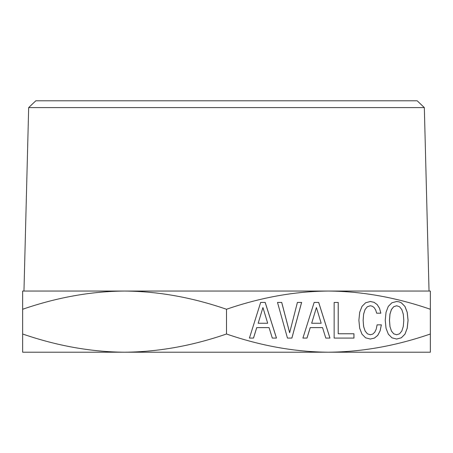 <?xml version="1.0" encoding="UTF-8"?>
<svg xmlns="http://www.w3.org/2000/svg" width="453" height="453" viewBox="0 0 453 453"><rect width="100%" height="100%" fill="white"/><g stroke="black" fill="none" stroke-linecap="round" stroke-linejoin="round"><path stroke-width="0.68" d="M226.5 334.003C260.945 345.877 294.92 351.947 328.425 352.208C361.93 351.947 395.905 345.877 430.35 334.003L430.35 352.208L124.575 352.208C91.07 351.947 57.095 345.877 22.65 334.003L22.65 352.208L124.575 352.208C158.08 351.947 192.055 345.877 226.5 334.003L226.5 309.257C191.993 297.372 158.018 291.302 124.575 291.053L22.65 291.053L22.65 309.257C57.157 297.372 91.132 291.302 124.575 291.053L328.425 291.053C294.982 291.302 261.007 297.372 226.5 309.257M22.65 352.208L22.65 306.732M430.35 309.257L430.35 291.053L328.425 291.053C361.868 291.302 395.843 297.372 430.35 309.257L430.35 334.003M405.395 291.053L129.399 291.053M389.988 326.534L389.501 320.277L389.988 314.065L391.454 309.501L393.719 306.732L396.652 305.758L399.54 306.732L401.805 309.552L403.272 314.122L403.804 320.277L403.272 326.483L401.805 331.047L399.54 333.816L396.652 334.739L393.719 333.816L391.454 331.047L389.954 326.534L389.467 320.277L389.954 314.065L391.42 309.501L393.685 306.732L396.652 305.758M321.177 323.249L311.67 323.249L316.421 307.553L321.177 323.249M267.689 323.249L258.182 323.249L262.933 307.553L267.689 323.249M391.454 331.047L389.954 326.534M393.719 333.816L391.42 331.047M396.652 334.739L393.685 333.816M311.67 323.249L316.421 307.553M258.182 323.249L262.933 307.553M396.635 339.048L401.284 337.819L404.925 334.178L407.19 328.278L408.034 320.277L407.19 312.321L404.925 306.426L401.284 302.78L399.065 301.857L396.641 301.505M302.915 338.074L306.97 338.074L310.214 327.61L322.553 327.61L325.792 338.074L329.937 338.074L318.652 302.423L314.156 302.423L302.915 338.074L307.004 338.074L310.248 327.61M334.144 338.074L353.963 338.074L353.963 333.765L338.198 333.765L338.198 302.474L334.144 302.474L334.144 338.074L353.929 338.074L353.929 333.765M370.277 334.739L367.389 333.816L365.124 331.047L363.612 326.534L363.125 320.277L363.612 314.065L365.078 309.501L367.343 306.732L370.311 305.758L372.44 306.273L374.263 307.706L375.684 310.016L376.664 313.193L380.848 313.193L379.518 308.323L377.207 304.631L374.053 302.321L370.294 301.505L365.599 302.78L362.004 306.375L359.693 312.27L358.889 320.277L359.693 328.278L362.004 334.178L365.599 337.819L370.311 339.048L374.405 338.074L377.74 335.356L380.095 330.894L381.335 324.841L377.106 324.841L376.216 329.15L374.75 332.225L372.706 334.127L370.277 334.739M289.643 332.74L281.692 302.423L277.502 302.423L287.457 338.074L291.862 338.074L301.596 302.423L297.406 302.423L289.643 332.74M249.427 338.074L253.482 338.074L256.726 327.61L269.065 327.61L272.304 338.074L276.449 338.074L265.164 302.423L260.668 302.423L249.427 338.074L253.516 338.074L256.76 327.61M401.318 337.819L404.959 334.178L407.224 328.278L408.068 320.277L407.224 312.321L404.959 306.426L401.318 302.78L399.099 301.857L396.652 301.5L391.902 302.78L388.3 306.375L386.035 312.27L385.237 320.277L386.035 328.278L388.346 334.178L391.941 337.819L396.652 339.048L401.284 337.819M325.792 338.074L329.971 338.074L318.685 302.423L314.156 302.423M338.232 333.765L338.232 302.474L334.144 302.474M370.311 339.048L374.438 338.074L377.774 335.356L380.095 330.894M380.129 330.894L381.369 324.841L377.106 324.841M370.311 334.739L367.389 333.816M367.423 333.816L365.124 331.047M365.158 331.047L363.612 326.534M363.646 326.534L363.125 320.277M363.159 320.277L363.612 314.065M363.646 314.065L365.078 309.501M365.112 309.501L367.343 306.732M367.377 306.732L370.311 305.758M376.664 313.193L380.882 313.193L379.518 308.323M379.552 308.323L377.207 304.631M377.241 304.631L374.053 302.321M374.087 302.321L370.311 301.5M287.457 338.074L291.896 338.074L301.63 302.423L297.406 302.423M289.677 332.74L281.726 302.423L277.502 302.423M272.304 338.074L276.483 338.074L265.198 302.423L260.668 302.423M28.669 107.588L35.821 100.793L417.179 100.793L424.331 107.588L28.669 107.588L23.964 291.053M387.032 352.208L65.968 352.208M424.331 107.588L429.036 291.053"/></g></svg>
